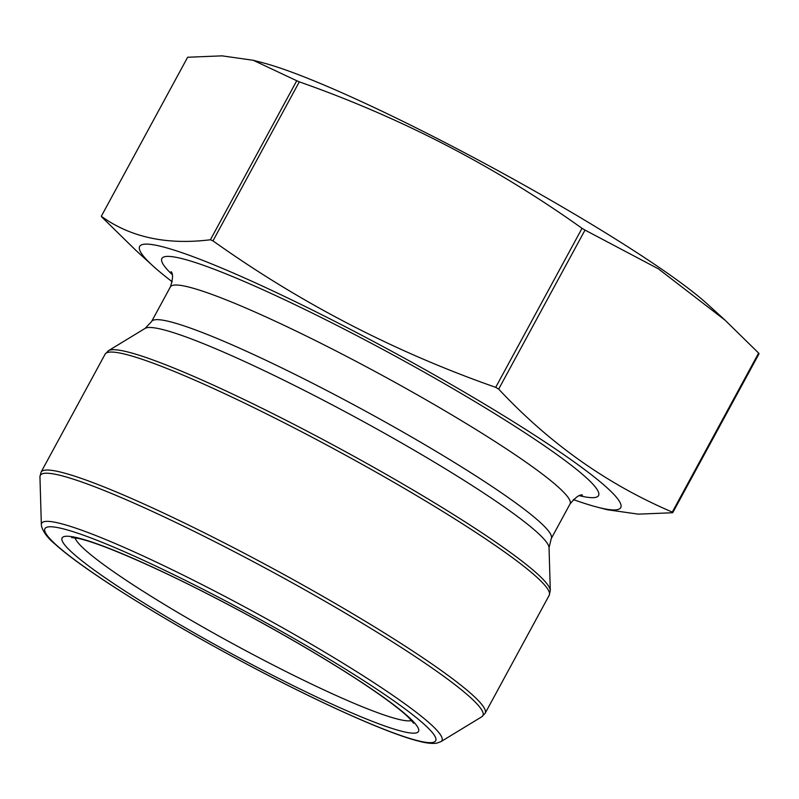 <?xml version="1.0" encoding="UTF-8"?>
<svg xmlns="http://www.w3.org/2000/svg" width="799" height="799" viewBox="0 0 799 799"><rect width="100%" height="100%" fill="white"/><g stroke="black" fill="none" stroke-linecap="round" stroke-linejoin="round"><path stroke-width="1.2" d="M135.411 249.917L101.723 216.928A327.161 33.628 28.5 0 1 101.303 216.279C130.487 237.343 166.851 245.173 210.417 239.76A327.161 33.628 28.5 0 1 212.973 240.869L299.305 81.848C401.018 117.593 495.26 166.412 582.032 228.324A327.161 33.628 28.5 0 1 585.018 230.082L658.366 268.834L724.943 320.079L758.631 353.078A327.161 33.628 28.5 0 1 759.05 353.727L672.708 512.738L638.321 514.147L607.11 509.712L596.973 507.065A273.717 28.135 28.5 0 1 573.352 499.575M212.973 240.869C300.294 303.071 394.536 351.89 495.7 387.345L582.032 228.324M210.417 239.76L296.749 80.739A327.161 33.628 28.5 0 1 299.305 81.848M101.303 216.279L187.645 57.258L222.032 55.85L253.243 60.285L296.749 80.739M495.7 387.345A327.161 33.628 28.5 0 1 498.676 389.103C549.352 443.335 607.23 484.334 672.289 512.089L758.631 353.078M672.289 512.089A327.161 33.628 28.5 0 1 672.708 512.738M498.676 389.103L585.018 230.082M172.244 281.787A273.717 28.135 28.5 0 1 153.088 266.057A273.717 28.135 28.5 0 1 234.606 273.588A273.717 28.135 28.5 0 1 532.953 434.117A273.717 28.135 28.5 0 1 596.973 507.065M253.243 60.275L263.38 62.931A273.717 28.135 28.5 0 1 448.678 144.439A273.717 28.135 28.5 0 1 707.265 303.95L724.963 320.059M145.128 328.379L108.484 350.681A251.815 25.878 28.5 0 1 299.705 427.325A251.815 25.878 28.5 0 1 550.291 590.561L549.043 547.695L551.25 538.576A227.395 23.371 28.5 0 0 362.556 409.537A227.395 23.371 28.5 0 0 151.57 321.568L145.128 328.379A230.212 23.66 28.5 0 1 357.702 418.486A230.212 23.66 28.5 0 1 549.043 547.695M549.203 595.295A252.664 25.968 -151.5 0 0 339.545 451.924A252.664 25.968 -151.5 0 0 105.108 354.177L41.049 472.179A252.664 25.968 28.5 0 1 275.485 569.917A252.664 25.968 28.5 0 1 485.133 713.297L549.203 595.295L550.291 590.561M39.95 476.913L41.348 524.693A227.745 23.411 28.5 0 1 252.973 611.375A227.745 23.411 28.5 0 1 440.918 741.652L481.757 716.793A251.815 25.878 -151.5 0 0 273.937 572.753A251.815 25.878 -151.5 0 0 39.95 476.913L41.049 472.179M265.847 674.116A222.272 22.841 -151.5 0 0 395.505 702.021A222.272 22.841 -151.5 0 0 59.545 527.969A222.272 22.841 -151.5 0 0 265.847 674.116M151.57 321.568L170.377 286.931A227.395 23.371 28.5 0 1 381.363 374.891A227.395 23.371 28.5 0 1 570.057 503.939L551.25 538.576M172.155 274.536A248.449 25.538 28.5 0 1 392.389 354.586A248.449 25.538 28.5 0 1 579.485 495.7M263.61 670.661A202.756 20.834 -151.5 0 0 417.238 726.371A202.756 20.834 -151.5 0 0 216.998 598.751A202.756 20.834 -151.5 0 0 63.371 543.04A202.756 20.834 -151.5 0 0 263.61 670.661M411.545 720.548A192.459 19.775 28.5 0 1 266.387 661.542A192.459 19.775 28.5 0 1 75.046 537.847M41.348 524.693L41.468 526.012C43.166 532.034 47.69 538.067 55.021 544.109C66.796 554.676 85.163 568.119 110.112 584.419C155.206 613.672 207.151 643.595 265.947 674.206C330.556 707.724 389.113 733.532 417.797 740.913C425.717 743.1 432.049 743.849 436.793 743.15L440.918 741.652M170.377 286.931C172.993 278.721 173.223 273.618 171.066 271.65L171.076 271.66M570.057 503.939C575.52 497.278 579.665 494.301 582.501 495.03L582.481 495.03M153.088 266.057L135.391 249.937M413.622 723.265L409.228 718.121C401.977 710.92 388.733 700.773 369.498 687.689C331.525 661.912 272.819 627.684 217.148 598.9C155.905 567.01 99.555 542.771 78.342 538.466L71.63 537.577M105.108 354.177L108.484 350.681M481.757 716.793L485.133 713.297"/></g></svg>
